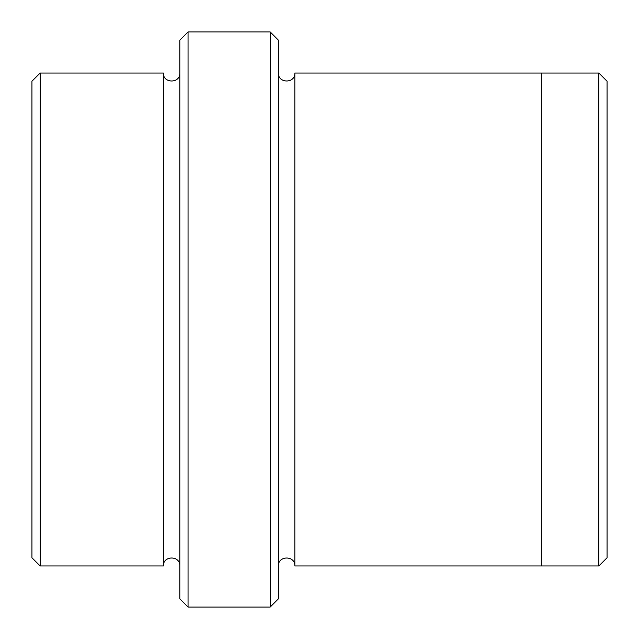 <?xml version="1.0" encoding="UTF-8"?>
<svg xmlns="http://www.w3.org/2000/svg" width="639" height="639" viewBox="0 0 639 639"><rect width="100%" height="100%" fill="white"/><g stroke="black" fill="none" stroke-linecap="round" stroke-linejoin="round"><path stroke-width="0.96" d="M40.169 73.038L40.169 565.962L31.95 557.751L31.95 81.249L40.169 73.038L163.4 73.038L163.4 565.962C162.889 555.363 180.342 555.363 179.831 565.962M270.209 31.95L278.42 40.169L278.42 598.831L270.209 607.05L188.05 607.05L188.05 31.95L270.209 31.95L270.209 607.05M40.169 565.962L163.4 565.962M188.05 607.05L179.831 598.831L179.831 40.169L188.05 31.95M598.831 73.038L607.05 81.249L607.05 557.751L598.831 565.962L541.321 565.962L541.321 73.03L598.831 73.038L598.831 565.962M278.42 565.97C277.909 555.371 295.362 555.371 294.851 565.97L294.851 73.03L541.321 73.03M294.851 565.97L541.321 565.97M179.831 73.038C180.342 83.637 162.897 83.637 163.4 73.038M294.851 73.03C295.362 83.629 277.917 83.629 278.42 73.03"/></g></svg>
